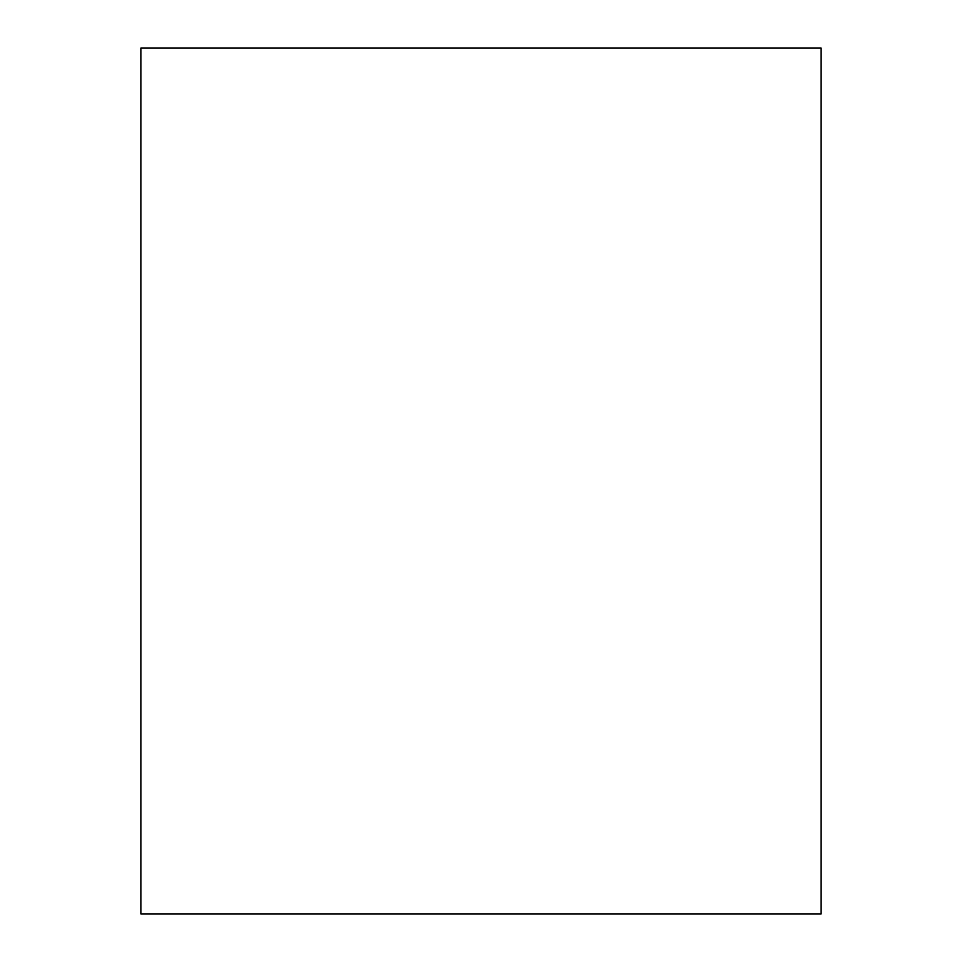 <?xml version="1.0" encoding="UTF-8"?>
<svg xmlns="http://www.w3.org/2000/svg" width="962" height="962" viewBox="0 0 962 962"><rect width="100%" height="100%" fill="white"/><g stroke="black" fill="none" stroke-linecap="round" stroke-linejoin="round"><path stroke-width="1.44" d="M821.139 913.9L821.139 48.1L140.861 48.1L140.861 913.9L821.139 913.9L140.861 913.9L140.861 48.1L821.139 48.1L821.139 913.9"/></g></svg>
